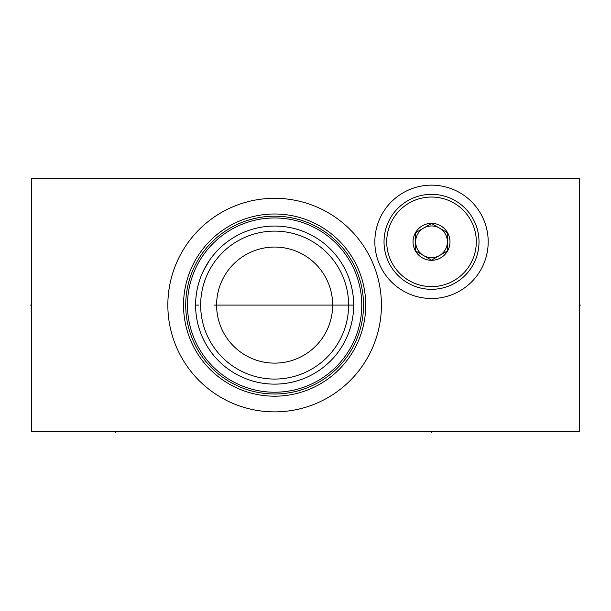<?xml version="1.0" encoding="UTF-8"?>
<svg xmlns="http://www.w3.org/2000/svg" width="611" height="611" viewBox="0 0 611 611"><rect width="100%" height="100%" fill="white"/><g stroke="black" fill="none" stroke-linecap="round" stroke-linejoin="round"><path stroke-width="0.92" d="M31.367 178.572L31.367 431.618L579.633 431.618L579.633 178.572L31.367 178.572M374.833 241.834A56.686 56.686 0 0 1 431.519 185.148A56.686 56.686 0 0 1 488.197 241.834A56.686 56.686 0 0 1 431.519 298.512A56.686 56.686 0 0 1 374.833 241.834M167.842 305.095A106.788 106.788 0 0 1 274.629 198.308A106.788 106.788 0 0 1 381.417 305.095A106.788 106.788 0 0 1 274.629 411.875A106.788 106.788 0 0 1 167.842 305.095M365.714 303.858L365.691 302.628L365.714 303.858M365.653 301.406L365.592 300.215L365.653 301.406M365.523 299.046L365.439 297.916L365.523 299.046M365.347 296.824L365.248 295.785L365.347 296.824M365.141 294.8L365.057 294.059M364.63 291.019L364.53 290.385M364.53 319.797L364.63 319.163M364.92 317.155L365.248 314.405M365.439 312.274L365.523 311.136L365.439 312.274M365.592 309.968L365.653 308.776L365.592 309.968M365.691 307.562L365.714 306.332L365.691 307.562M183.529 305.095A91.1 91.1 0 0 1 274.629 213.995A91.1 91.1 0 0 1 365.722 305.095A91.1 91.1 0 0 1 274.629 396.188A91.1 91.1 0 0 1 183.529 305.095M364.546 290.469L364.607 290.867M364.92 293.005L365.179 295.105M365.134 315.452L365.05 316.177M364.607 319.316L364.546 319.721M353.662 304.438L353.662 305.744M353.654 306.279L353.647 306.882M353.609 308.104L353.578 308.738M353.509 310.029L353.464 310.678M353.41 311.389L353.357 312.076M353.227 313.382L353.112 314.428M353.089 314.619L352.99 315.36M353.082 314.65L353.173 313.901M353.364 311.931L353.418 311.32M353.471 310.587L353.548 309.303M353.563 309.097L353.586 308.532M353.57 301.238L353.471 299.596M353.357 298.153L353.303 297.572M353.105 295.693L353.043 295.228M353.112 295.755L353.227 296.801M353.464 299.505L353.509 300.154M353.578 301.452L353.609 302.078M353.647 303.3L353.654 303.904M195.642 302.315L195.787 299.527L195.642 302.315M196.032 296.755L196.375 293.975L196.032 296.755M196.826 291.203L197.368 288.445L196.826 291.203M198.01 285.696L198.529 283.741M198.751 282.962L199.186 281.541M201.134 276.019L201.561 274.973M202.661 272.422L206.312 265.35M207.564 263.272L209.955 259.66M211.047 258.148L212.04 256.834L211.047 258.148M209.367 260.507L203.066 271.551M195.596 305.088L195.596 305.095A79.033 79.033 0 0 1 274.629 226.055A79.033 79.033 0 0 1 353.662 305.095A79.033 79.033 0 0 1 274.629 384.128A79.033 79.033 0 0 1 195.596 305.095L198.621 305.095M195.642 307.875L195.787 310.655L195.642 307.875M196.032 313.435L196.375 316.208L196.032 313.435M197.368 321.737L197.07 320.301M198.361 325.816L198.01 324.487M198.751 327.221L199.598 329.925L198.751 327.221M201.561 335.218L201.118 334.125M204.425 341.404L205.059 342.603M205.097 342.664L202.661 337.768M207.564 346.911L209.955 350.523L207.564 346.911M211.047 352.035L212.04 353.349L211.047 352.035M207.228 346.368L206.854 345.757M200.652 305.095A73.977 73.977 0 0 0 274.629 379.064A73.977 73.977 0 0 0 348.606 305.095A73.977 73.977 0 0 0 274.629 231.118A73.977 73.977 0 0 0 200.652 305.095M216.6 305.095A58.03 58.03 0 0 1 274.629 247.058A58.03 58.03 0 0 1 332.659 305.095A58.03 58.03 0 0 1 274.629 363.125A58.03 58.03 0 0 1 216.6 305.095M187.493 305.095A87.136 87.136 0 0 1 274.629 217.959A87.136 87.136 0 0 1 361.758 305.095A87.136 87.136 0 0 1 274.629 392.224A87.136 87.136 0 0 1 187.493 305.095M185.721 305.095A88.901 88.901 0 0 0 274.629 393.996A88.901 88.901 0 0 0 363.53 305.095A88.901 88.901 0 0 0 274.629 216.187A88.901 88.901 0 0 0 185.721 305.095M476.305 241.834A44.786 44.786 0 0 1 431.519 286.62A44.786 44.786 0 0 1 386.725 241.834A44.786 44.786 0 0 1 431.519 197.04A44.786 44.786 0 0 1 476.305 241.834M413.044 241.834A18.475 18.475 0 0 0 431.519 260.301A18.475 18.475 0 0 0 449.986 241.834A18.475 18.475 0 0 0 431.519 223.359A18.475 18.475 0 0 0 413.044 241.834M479.009 241.834A47.49 47.49 0 0 1 431.519 289.316A47.49 47.49 0 0 1 384.029 241.834A47.49 47.49 0 0 1 431.519 194.344A47.49 47.49 0 0 1 479.009 241.834M431.519 223.519L423.591 228.094A15.855 15.855 0 0 0 415.663 241.834L415.663 250.984L423.591 255.566A15.855 15.855 0 0 1 423.591 228.094A15.855 15.855 0 0 1 447.374 241.834L447.374 232.676L439.446 228.094A15.855 15.855 0 0 1 439.446 255.566A15.855 15.855 0 0 1 415.663 241.834L415.663 232.676L431.519 223.519L447.374 232.676M431.519 260.141L439.446 255.566A15.855 15.855 0 0 0 447.374 241.834L447.374 250.984L431.519 260.141L415.663 250.984M214.155 305.095L353.662 305.095M115.716 431.618L115.716 432.428L115.716 431.618M431.519 431.618L431.519 432.428L431.519 431.618M31.367 305.095L30.55 305.095L31.367 305.095M579.633 305.095L580.45 305.095L579.633 305.095"/></g></svg>
